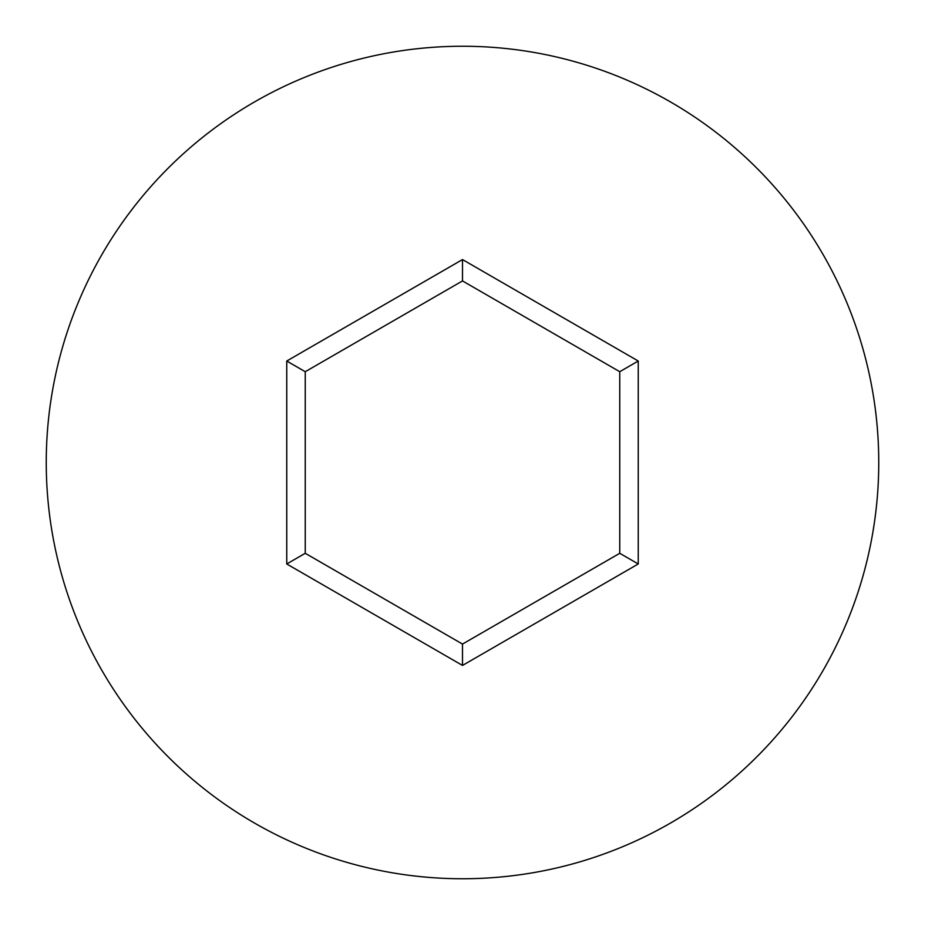 <?xml version="1.0" encoding="UTF-8"?>
<svg xmlns="http://www.w3.org/2000/svg" width="925" height="925" viewBox="0 0 925 925"><rect width="100%" height="100%" fill="white"/><g stroke="black" fill="none" stroke-linecap="round" stroke-linejoin="round"><path stroke-width="1.39" d="M878.75 462.5A416.25 416.25 0 0 0 462.5 46.25A416.25 416.25 0 0 0 46.25 462.5A416.25 416.25 0 0 0 462.5 878.75A416.25 416.25 0 0 0 878.75 462.5M462.5 665.433L286.75 563.972L286.75 361.028L462.5 259.567L638.25 361.028L638.25 563.972L462.5 665.433L462.5 644.077L619.75 553.289L619.75 371.711L462.5 280.923L305.25 371.711L305.25 553.289L462.5 644.077M638.25 563.972L619.75 553.289M619.75 371.711L638.25 361.028M462.5 280.923L462.5 259.567M305.25 371.711L286.75 361.028M286.75 563.972L305.25 553.289"/></g></svg>
